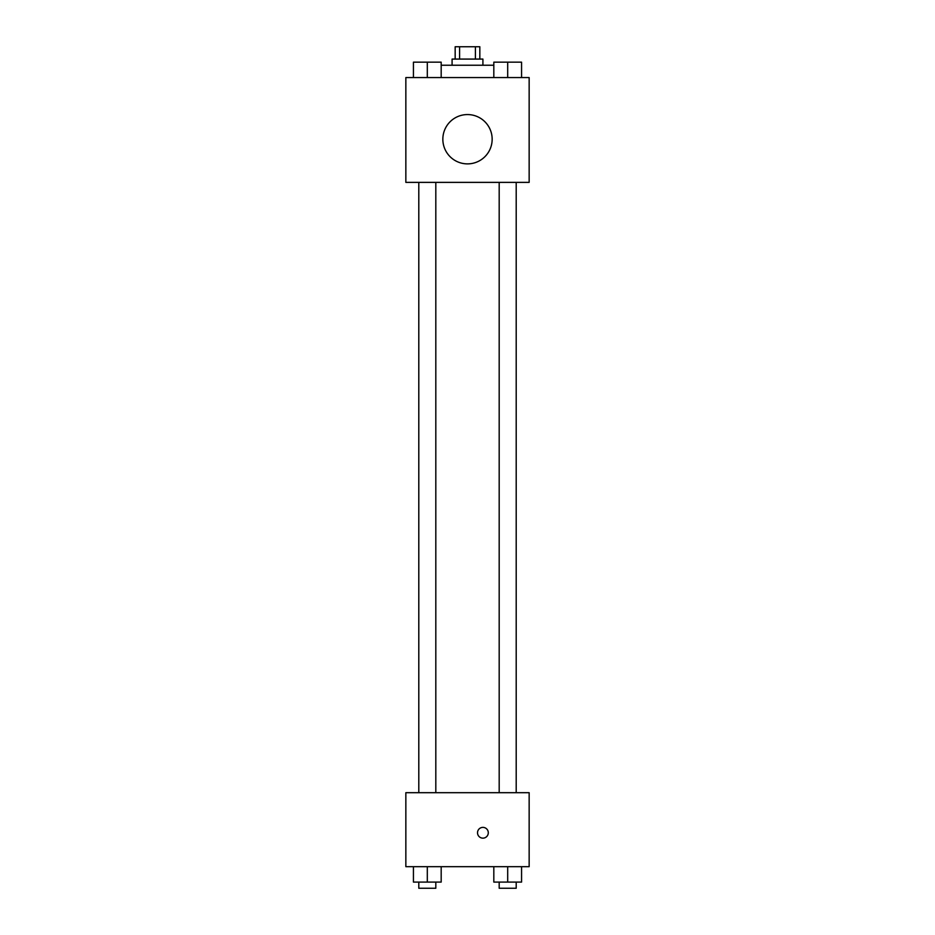 <?xml version="1.0" encoding="UTF-8"?>
<svg xmlns="http://www.w3.org/2000/svg" width="935" height="935" viewBox="0 0 935 935"><rect width="100%" height="100%" fill="white"/><g stroke="black" fill="none" stroke-linecap="round" stroke-linejoin="round"><path stroke-width="1.4" d="M459.588 59.08L459.588 46.75L455.17 46.75L455.17 59.08M459.588 46.75L479.83 46.75L479.83 59.08M475.412 59.08L475.412 46.75M452.084 65.24L452.084 59.08L482.916 59.08L482.916 65.24M493.82 65.24L441.18 65.24M405.848 77.57L529.152 77.57L529.152 182.372L405.848 182.372L405.848 77.57M467.5 163.882A24.661 24.661 0 0 1 446.147 126.891A24.661 24.661 0 0 1 488.853 126.891A24.661 24.661 0 0 1 467.5 163.882M405.848 792.693L529.152 792.693L529.152 866.675L405.848 866.675L405.848 792.693M482.916 838.157A5.4 5.4 0 0 1 478.241 830.07A5.4 5.4 0 0 1 487.579 830.07A5.4 5.4 0 0 1 482.916 838.157M493.82 866.675L493.82 882.091L521.566 882.091L521.566 866.675L521.566 882.091M507.693 882.091L507.693 866.675M516.202 882.091L516.202 888.25L499.185 888.25L499.185 882.091M413.434 866.675L413.434 882.091L441.18 882.091L441.18 866.675L441.18 882.091M427.307 882.091L427.307 866.675M435.815 882.091L435.815 888.25L418.798 888.25L418.798 882.091M493.82 77.57L493.82 62.166L521.566 62.166L521.566 77.57L521.566 62.166M507.693 77.57L507.693 62.166M516.202 62.166L499.185 62.166M413.434 77.57L413.434 62.166L441.18 62.166L441.18 77.57L441.18 62.166M427.307 77.57L427.307 62.166M435.815 62.166L418.798 62.166M499.185 182.372L499.185 792.693M516.202 182.372L516.202 792.693M435.815 792.693L435.815 182.372M418.798 792.693L418.798 182.372"/></g></svg>
